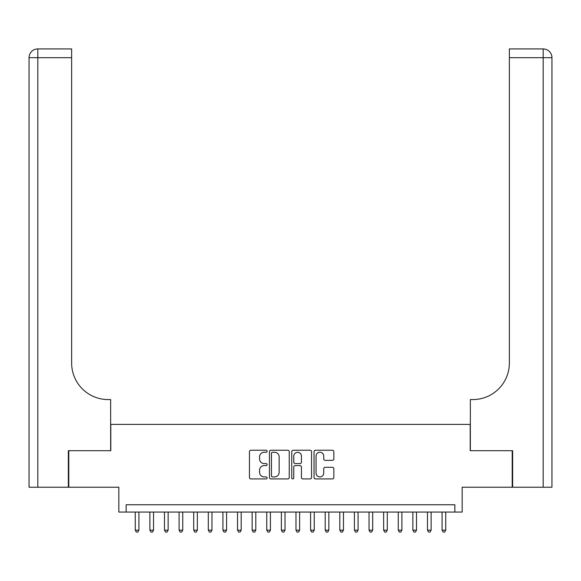 <?xml version="1.0" encoding="UTF-8"?>
<svg xmlns="http://www.w3.org/2000/svg" width="581" height="581" viewBox="0 0 581 581"><rect width="100%" height="100%" fill="white"/><g stroke="black" fill="none" stroke-linecap="round" stroke-linejoin="round"><path stroke-width="0.87" d="M267.122 451.241A1.002 1.002 0 0 0 266.12 450.239L250.883 450.239A1.431 1.431 0 0 0 249.452 451.677L249.452 477.488A1.431 1.431 0 0 0 250.883 478.918L266.12 478.918A1.002 1.002 0 0 0 267.122 477.916A1.002 1.002 0 0 0 266.12 476.914L264.152 476.914A4.59 4.59 0 0 1 259.562 472.324L259.562 470.174A4.59 4.59 0 0 1 264.152 465.584L266.12 465.584A1.002 1.002 0 0 0 267.122 464.582A1.002 1.002 0 0 0 266.12 463.58L264.152 463.58A4.59 4.59 0 0 1 259.562 458.99L259.562 456.84A4.59 4.59 0 0 1 264.152 452.25L266.12 452.25A1.002 1.002 0 0 0 267.122 451.241M332.412 460.348A1.431 1.431 0 0 0 333.843 458.917L333.843 451.677A1.431 1.431 0 0 0 332.412 450.239L315.49 450.239A1.431 1.431 0 0 0 314.052 451.677L314.052 477.488A1.431 1.431 0 0 0 315.49 478.918L332.412 478.918A1.431 1.431 0 0 0 333.843 477.488L333.843 468.736A1.431 1.431 0 0 0 332.412 467.306L325.171 467.306A1.431 1.431 0 0 0 323.733 468.736L323.733 473.079A3.835 3.835 0 0 1 319.899 476.914A3.835 3.835 0 0 1 316.064 473.079L316.064 456.085A3.835 3.835 0 0 1 319.899 452.25A3.835 3.835 0 0 1 323.733 456.085L323.733 458.917A1.431 1.431 0 0 0 325.171 460.348L332.412 460.348M454.865 512.064L462.171 512.064L462.171 487.227L512.21 487.227L512.21 450.703L470.203 450.703L470.203 424.406L110.797 424.406L110.797 450.703L68.79 450.703L68.79 487.227L118.829 487.227L118.829 512.064L454.865 512.064L454.865 504.758L126.135 504.758L126.135 512.064M289.244 451.677A1.431 1.431 0 0 0 287.813 450.239L270.891 450.239A1.431 1.431 0 0 0 269.453 451.677L269.453 477.488A1.431 1.431 0 0 0 270.891 478.918L287.813 478.918A1.431 1.431 0 0 0 289.244 477.488L289.244 451.677M293.187 450.239L310.109 450.239A1.431 1.431 0 0 1 311.547 451.677L311.547 477.488A1.431 1.431 0 0 1 310.109 478.918L302.868 478.918A1.431 1.431 0 0 1 301.437 477.488L301.437 467.022A1.431 1.431 0 0 0 299.999 465.584L295.199 465.584A1.431 1.431 0 0 0 293.761 467.022L293.761 477.916A1.002 1.002 0 0 1 292.759 478.918A1.002 1.002 0 0 1 291.756 477.916L291.756 451.677A1.431 1.431 0 0 1 293.187 450.239M272.467 452.25A1.002 1.002 0 0 0 271.465 453.253L271.465 475.912A1.002 1.002 0 0 0 272.467 476.914L274.544 476.914A4.59 4.59 0 0 0 279.134 472.324L279.134 456.84A4.59 4.59 0 0 0 274.544 452.25L272.467 452.25M301.437 456.158A3.835 3.835 0 0 0 297.595 452.316A3.835 3.835 0 0 0 293.761 456.158L293.761 462.142A1.431 1.431 0 0 0 295.199 463.58L299.999 463.58A1.431 1.431 0 0 0 301.437 462.142L301.437 456.158M135.264 512.064L135.264 530.184L138.917 530.184L138.917 512.064M138.917 530.184L137.82 532.08L136.361 532.08L135.264 530.184M68.355 450.703L110.651 450.703L110.651 399.568L108.168 399.568A36.523 36.523 0 0 1 71.637 363.038L71.637 57.686L37.816 57.686L37.816 487.227L68.355 487.227L68.355 450.703M37.816 487.227L29.05 487.227L29.05 57.686A8.766 8.766 0 0 1 37.816 48.92L71.637 48.92L71.637 57.686M29.05 399.568L29.05 57.686L37.816 57.686L37.816 48.92M108.168 399.568A36.523 36.523 0 0 1 71.637 363.038M512.645 450.703L470.349 450.703L470.349 399.568L472.832 399.568A36.523 36.523 0 0 0 509.363 363.038L509.363 48.92L543.184 48.92A8.766 8.766 0 0 1 551.95 57.686L551.95 487.227L512.645 487.227L512.645 450.703M551.95 399.568L551.95 57.686A8.766 8.766 0 0 0 543.184 48.92L543.184 57.686L509.363 57.686M472.832 399.568A36.523 36.523 0 0 0 509.363 363.038M149.876 512.064L149.876 530.184L153.529 530.184L153.529 512.064M153.529 530.184L152.433 532.08L150.973 532.08L149.876 530.184M164.488 512.064L164.488 530.184L168.141 530.184L168.141 512.064M168.141 530.184L167.045 532.08L165.585 532.08L164.488 530.184M179.101 512.064L179.101 530.184L182.746 530.184L182.746 512.064M182.746 530.184L181.657 532.08L180.19 532.08L179.101 530.184M193.705 512.064L193.705 530.184L197.358 530.184L197.358 512.064M197.358 530.184L196.262 532.08L194.802 532.08L193.705 530.184M208.318 512.064L208.318 530.184L211.971 530.184L211.971 512.064M211.971 530.184L210.874 532.08L209.414 532.08L208.318 530.184M222.93 512.064L222.93 530.184L226.583 530.184L226.583 512.064M226.583 530.184L225.486 532.08L224.026 532.08L222.93 530.184M237.535 512.064L237.535 530.184L241.188 530.184L241.188 512.064M241.188 530.184L240.098 532.08L238.631 532.08L237.535 530.184M252.147 512.064L252.147 530.184L255.8 530.184L255.8 512.064M255.8 530.184L254.703 532.08L253.243 532.08L252.147 530.184M266.759 512.064L266.759 530.184L270.412 530.184L270.412 512.064M270.412 530.184L269.315 532.08L267.856 532.08L266.759 530.184M281.371 512.064L281.371 530.184L285.024 530.184L285.024 512.064M285.024 530.184L283.927 532.08L282.468 532.08L281.371 530.184M295.976 512.064L295.976 530.184L299.629 530.184L299.629 512.064M299.629 530.184L298.532 532.08L297.073 532.08L295.976 530.184M310.588 512.064L310.588 530.184L314.241 530.184L314.241 512.064M314.241 530.184L313.144 532.08L311.685 532.08L310.588 530.184M325.2 512.064L325.2 530.184L328.853 530.184L328.853 512.064M328.853 530.184L327.757 532.08L326.297 532.08L325.2 530.184M339.812 512.064L339.812 530.184L343.465 530.184L343.465 512.064M343.465 530.184L342.369 532.08L340.902 532.08L339.812 530.184M354.417 512.064L354.417 530.184L358.07 530.184L358.07 512.064M358.07 530.184L356.974 532.08L355.514 532.08L354.417 530.184M369.029 512.064L369.029 530.184L372.682 530.184L372.682 512.064M372.682 530.184L371.586 532.08L370.126 532.08L369.029 530.184M383.642 512.064L383.642 530.184L387.295 530.184L387.295 512.064M387.295 530.184L386.198 532.08L384.738 532.08L383.642 530.184M398.254 512.064L398.254 530.184L401.899 530.184L401.899 512.064M401.899 530.184L400.81 532.08L399.343 532.08L398.254 530.184M412.859 512.064L412.859 530.184L416.512 530.184L416.512 512.064M416.512 530.184L415.415 532.08L413.955 532.08L412.859 530.184M427.471 512.064L427.471 530.184L431.124 530.184L431.124 512.064M431.124 530.184L430.027 532.08L428.567 532.08L427.471 530.184M442.083 512.064L442.083 530.184L445.736 530.184L445.736 512.064M445.736 530.184L444.639 532.08L443.18 532.08L442.083 530.184M543.184 487.227L543.184 57.686L551.95 57.686"/></g></svg>

